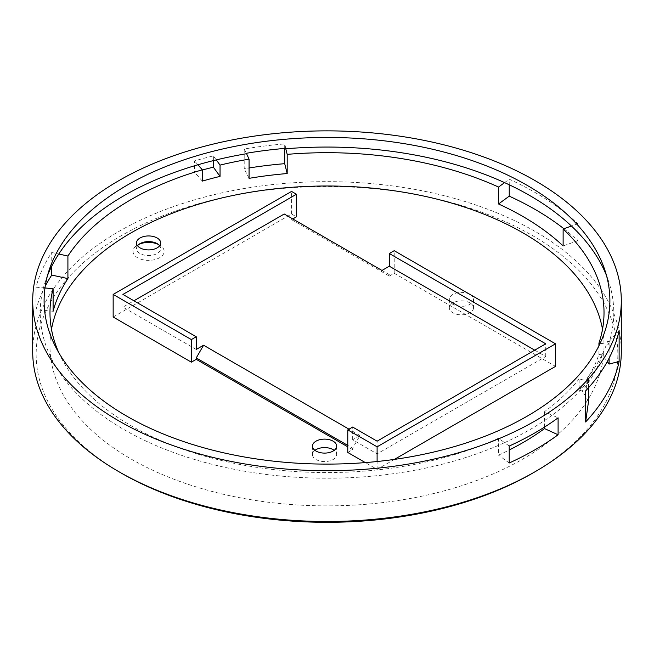 <?xml version="1.0" encoding="UTF-8"?>
<svg xmlns="http://www.w3.org/2000/svg" width="654" height="654" viewBox="0 0 654 654"><rect width="100%" height="100%" fill="white"/><g stroke="black" fill="none" stroke-linecap="round" stroke-linejoin="round"><path stroke-width="0.49" stroke-dasharray="3.27 2.45" d="M158.211 244.343A15.557 8.976 180 0 1 159.592 245.046L157.148 243.631L159.592 245.046A15.557 8.976 180 0 1 159.592 257.741A15.557 8.976 180 0 1 137.593 257.741A15.557 8.976 180 0 1 137.593 245.046A15.557 8.976 180 0 1 138.967 244.343M137.528 245.749A12.099 6.981 0 0 0 136.498 248.577A12.099 6.981 0 0 0 148.589 255.559A12.099 6.981 0 0 0 160.688 248.577A12.099 6.981 0 0 0 159.658 245.749M532.658 473.128A290.842 167.915 0 0 0 532.658 235.661A290.842 167.915 0 0 0 121.342 235.661A290.842 167.915 0 0 0 121.342 473.128M469.973 302.9A12.099 6.981 0 0 0 456.786 301.38A12.099 6.981 0 0 0 449.323 307.838A12.099 6.981 0 0 0 461.413 314.819A12.099 6.981 0 0 0 473.512 307.838A12.099 6.981 0 0 0 469.973 302.9M314.934 450.344A12.099 6.981 0 0 0 312.457 454.579A12.099 6.981 0 0 0 324.556 461.561A12.099 6.981 0 0 0 336.655 454.579A12.099 6.981 0 0 0 334.178 450.344M32.7 351.574A294.3 169.909 180 0 1 214.373 194.598A294.3 169.909 180 0 1 535.103 231.426A294.3 169.909 180 0 1 621.3 351.574M563.879 228.737A294.3 169.909 180 0 1 577.858 240.713L577.858 223.782A294.3 169.909 0 0 0 535.103 192.489A294.3 169.909 0 0 0 509.237 179.212L509.237 184.788M51.748 266.145L51.748 252.493A294.3 169.909 0 0 0 36.019 287.196L36.019 309.767A294.3 169.909 180 0 1 45.249 286.125M213.376 160.606L213.376 155.897A294.3 169.909 0 0 0 194.54 160.9L194.54 172.19A294.3 169.909 180 0 1 202.323 170.007M284.703 148.409L284.703 143.921A294.3 169.909 0 0 0 244.204 149.014L244.204 168.773A294.3 169.909 180 0 1 249.068 167.972M609.103 358.228L609.103 341.494L619.125 330.425M609.103 341.494L607.599 341.323A285.855 165.037 180 0 1 587.178 378.184L588.02 381.225L579.133 378.887L579.133 390.176A277.018 159.936 0 0 0 598.925 354.46L598.925 345.827M600.135 343.309L608.506 344.249L607.599 341.323M598.925 354.46L602.318 354.844L607.288 361.605M588.567 387.691L588.567 378.543L585.608 390.912M588.567 401.123L582.273 391.002L579.133 390.176M587.178 378.184L588.567 378.543M602.318 354.844A280.476 161.93 180 0 1 582.273 391.002M534.735 350.168L545.73 356.512L377.105 453.876L352.661 439.766L359.994 435.531L352.661 448.227L347.773 445.407M359.994 435.531L348.999 429.179M347.773 452.462L352.661 449.641L347.773 446.821M352.661 449.641L352.661 448.227M389.318 274.68L291.561 218.24L291.561 219.646L389.318 276.086L389.318 274.68L381.985 270.445M284.228 214.005L291.561 218.24M196.249 349.457L122.927 307.127L133.931 300.783M122.927 307.127L122.927 294.431M292.788 218.943L291.561 219.646M602.514 329.281A277.018 159.936 180 0 1 604.018 345.933A277.018 159.936 180 0 1 327 505.869A277.018 159.936 180 0 1 49.982 345.933A277.018 159.936 180 0 1 51.486 329.281M469.973 294.431A12.099 6.981 180 0 1 473.512 299.368A12.099 6.981 180 0 1 461.413 306.35A12.099 6.981 180 0 1 449.323 299.368A12.099 6.981 180 0 1 456.786 292.918A12.099 6.981 180 0 1 469.973 294.431M113.158 317.01L291.561 214.005L296.45 216.826M389.318 276.086L394.207 273.266L555.508 366.395M394.403 459.402L377.105 469.392L365.333 462.599M291.561 214.005L291.561 191.426M377.105 469.392L377.105 461.528M352.661 439.766L352.661 427.062M377.105 453.876L377.105 441.172M545.73 356.512L545.73 343.816M394.207 273.266L394.207 250.686M577.858 223.782L571.449 226.055M577.858 240.713L563.127 245.937M504.586 182.621L509.237 179.212M579.133 378.887A277.018 159.936 180 0 1 544.529 411.66L552.197 415.151A286.787 165.576 0 0 0 588.02 381.225M544.529 427.078L544.529 411.66M47.505 275.547A286.787 165.576 0 0 0 45.412 281.261A286.787 165.576 0 0 0 43.45 287.842A286.787 165.576 0 0 0 182.842 455.764A286.787 165.576 0 0 0 504.569 442.652L498.52 438.221L498.52 455.151A277.018 159.936 0 0 0 509.221 450.026M498.52 438.221A277.018 159.936 180 0 1 58.934 352.964M244.204 149.014L246.37 153.281M285.814 148.319L284.703 143.921M249.068 178.346L244.204 168.773M509.221 446.061L504.569 442.652A286.787 165.576 0 0 0 552.197 415.151L558.099 417.841M608.506 344.249A286.787 165.576 0 0 0 608.588 281.261A286.787 165.576 0 0 0 606.495 275.547M213.376 155.897L216.278 159.895M202.323 181.101L194.54 172.19M197.925 164.775L194.54 160.9M44.979 287.973L36.019 287.196M53.105 311.263L36.019 309.767M51.748 252.493L58.778 254.03M509.221 462.991L498.52 455.151M140.038 243.631L137.593 245.046M136.498 242.928L136.498 248.577M160.688 242.928L160.688 248.577M312.457 446.11L312.457 454.579M336.655 446.11L336.655 454.579M449.323 299.368L449.323 307.838M473.512 299.368L473.512 307.838M604.018 345.933L604.018 312.628M49.982 345.933L49.982 312.628M49.23 269.832L45.412 281.261M604.77 269.832L608.588 281.261"/><path stroke-width="0.98" d="M159.658 245.749A12.099 6.981 0 0 0 157.148 243.631L157.148 243.631A12.099 6.981 0 0 0 140.038 243.631A12.099 6.981 0 0 0 137.528 245.749M138.967 244.343A15.557 8.976 180 0 1 158.211 244.343M118.897 471.722L121.342 473.128A290.842 167.915 0 0 0 532.658 473.128L535.103 471.722A294.3 169.909 180 0 1 118.897 471.722A294.3 169.909 180 0 1 32.7 351.574L32.7 300.783A294.3 169.909 0 0 0 327 470.692A294.3 169.909 0 0 0 621.3 300.783A294.3 169.909 0 0 0 535.103 180.635A294.3 169.909 0 0 0 214.373 143.798A294.3 169.909 0 0 0 32.7 300.783M334.178 450.344A12.099 6.981 0 0 0 333.107 449.641A12.099 6.981 0 0 0 314.934 450.344M157.148 237.991A12.099 6.981 180 0 1 160.688 242.928A12.099 6.981 180 0 1 148.589 249.91A12.099 6.981 180 0 1 136.498 242.928A12.099 6.981 180 0 1 143.962 236.478A12.099 6.981 180 0 1 157.148 237.991M621.3 300.783L621.3 351.574A294.3 169.909 180 0 1 535.103 471.722M509.237 184.788L509.237 196.151A294.3 169.909 180 0 1 535.103 209.419A294.3 169.909 180 0 1 563.879 228.737M509.221 462.991L509.221 446.061A294.3 169.909 0 0 0 558.099 417.841L558.099 434.771A294.3 169.909 180 0 1 509.221 462.991M45.249 286.125A294.3 169.909 180 0 1 51.748 275.072L51.748 266.145M202.323 170.007A294.3 169.909 180 0 1 213.376 167.179L213.376 160.606M249.068 167.972A294.3 169.909 180 0 1 284.703 163.672L284.703 148.409M585.608 421.961A294.3 169.909 0 0 0 619.125 361.474L619.125 330.425A294.3 169.909 0 0 1 585.608 390.912L585.608 421.961L588.567 401.123L588.567 387.691M609.103 358.228L609.103 364.065L619.125 361.474M598.925 345.827L598.925 343.17L600.135 343.309M607.288 361.605L609.103 364.065M348.999 429.179L203.582 345.23L196.249 349.457L196.249 336.761L122.927 294.431L296.45 194.246L291.561 191.426L113.158 294.431L191.36 339.581L196.249 336.761M347.773 446.821L196.249 359.34L196.249 357.926L203.582 345.23M196.249 357.926L347.773 445.407M133.931 300.783L284.228 214.005L381.985 270.445L389.318 266.211L534.735 350.168M296.45 194.246L296.45 216.826L292.788 218.943M51.486 329.281A277.018 159.936 180 0 1 234.475 195.178A277.018 159.936 180 0 1 522.881 232.84A277.018 159.936 180 0 1 602.514 329.281M333.107 441.172A12.099 6.981 180 0 1 336.655 446.11A12.099 6.981 180 0 1 324.556 453.099A12.099 6.981 180 0 1 312.457 446.11A12.099 6.981 180 0 1 319.929 439.66A12.099 6.981 180 0 1 333.107 441.172M196.249 359.34L191.36 362.161L113.158 317.01L113.158 294.431M377.105 461.528L377.105 446.821L555.508 343.816L555.508 366.395L394.403 459.402M365.333 462.599L347.773 452.462L347.773 429.882L377.105 446.821M191.36 362.161L191.36 339.581M389.318 266.211L389.318 253.515L545.73 343.816L377.105 441.172L352.661 427.062L347.773 429.882M555.508 343.816L394.207 250.686L389.318 253.515M606.495 275.547A286.787 165.576 0 0 0 571.449 226.055L563.127 228.998L563.127 245.937A277.018 159.936 0 0 0 522.881 216.474A277.018 159.936 0 0 0 498.536 203.983L498.536 187.052L504.586 182.621A286.787 165.576 0 0 0 285.782 148.777L287.188 154.36L287.188 173.547A277.018 159.936 0 0 0 249.068 178.346L249.068 159.159L246.37 153.281A286.599 165.47 180 0 1 285.814 148.319L285.782 148.777M498.536 203.983L509.237 196.151M571.449 226.055A286.787 165.576 0 0 0 529.789 195.554A286.787 165.576 0 0 0 504.586 182.621M563.127 228.998A277.018 159.936 180 0 1 604.018 312.628A277.018 159.936 180 0 1 598.925 343.17M509.221 450.026A277.018 159.936 0 0 0 544.529 428.591L544.529 427.078M58.934 352.964A277.018 159.936 180 0 1 49.982 312.628A277.018 159.936 180 0 1 53.105 288.684L44.979 287.973M246.321 153.747A286.787 165.576 0 0 0 216.278 159.895A286.787 165.576 0 0 0 197.925 164.775A286.787 165.576 0 0 0 58.778 254.03L67.91 256.025L67.91 278.604A277.018 159.936 0 0 0 53.105 311.263L53.105 288.684M67.91 256.025A277.018 159.936 180 0 1 202.323 169.811L197.925 164.775M216.278 159.895L220.046 165.094L220.046 176.384A277.018 159.936 0 0 0 202.323 181.101L202.323 169.811M220.046 165.094A277.018 159.936 180 0 1 249.068 159.159M287.188 154.36A277.018 159.936 180 0 1 498.536 187.052M287.188 173.547L284.703 163.672M58.778 254.03A286.787 165.576 0 0 0 47.505 275.547M527.034 185.286A282.896 163.328 0 0 0 244.106 144.624A282.896 163.328 0 0 0 49.23 269.832A282.896 163.328 0 0 0 327 464.103A282.896 163.328 0 0 0 604.77 269.832A282.896 163.328 0 0 0 527.034 185.286M213.376 167.179L220.046 176.384M51.748 275.072L67.91 278.604M544.529 428.591L558.099 434.771"/></g></svg>
